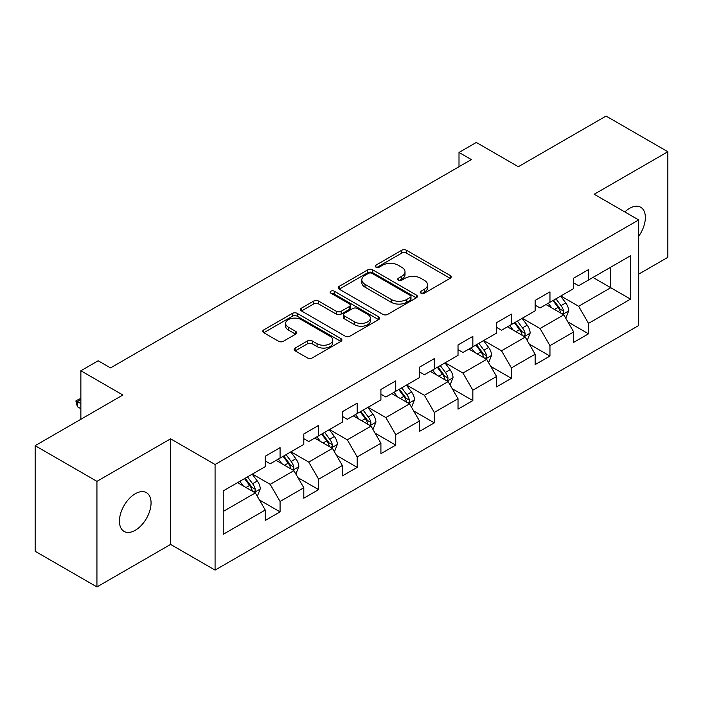 <?xml version="1.0" encoding="UTF-8"?>
<svg xmlns="http://www.w3.org/2000/svg" width="703" height="703" viewBox="0 0 703 703"><rect width="100%" height="100%" fill="white"/><g stroke="black" fill="none" stroke-linecap="round" stroke-linejoin="round"><path stroke-width="1.05" d="M421.018 293.177A2.399 1.388 0 0 0 424.419 293.177L450.192 278.3A3.427 1.977 0 0 0 451.194 276.903A3.427 1.977 0 0 0 450.192 275.497L406.527 250.286A3.427 1.977 0 0 0 401.668 250.286L375.894 265.172A2.399 1.388 0 0 0 375.191 266.147A2.399 1.388 0 0 0 375.894 267.131A2.399 1.388 0 0 0 379.295 267.131L382.625 265.207A10.976 6.336 0 0 1 398.153 265.207L401.791 267.307A10.976 6.336 0 0 1 405.007 271.789A10.976 6.336 0 0 1 401.791 276.27L398.46 278.195A2.399 1.388 0 0 0 397.757 279.179A2.399 1.388 0 0 0 398.46 280.154A2.399 1.388 0 0 0 401.852 280.154L405.192 278.23A10.976 6.336 0 0 1 420.719 278.23L424.357 280.33A10.976 6.336 0 0 1 427.573 284.812A10.976 6.336 0 0 1 424.357 289.293L421.018 291.218A2.399 1.388 0 0 0 420.315 292.202A2.399 1.388 0 0 0 421.018 293.177L421.018 291.218M135.248 530.29A22.373 12.918 120 0 0 149.862 510.58A22.373 12.918 120 0 0 146.426 492.654A22.373 12.918 120 0 0 135.248 493.761A22.373 12.918 120 0 0 120.635 513.471A22.373 12.918 120 0 0 124.062 531.398A22.373 12.918 120 0 0 135.248 530.29M638.684 236.27A22.373 12.918 120 0 0 640.723 207.271A22.373 12.918 120 0 0 629.545 208.378A22.373 12.918 120 0 0 624.826 211.937M295.172 348.047A3.427 1.977 0 0 0 294.17 349.453A3.427 1.977 0 0 0 295.172 350.85L307.422 357.924A3.427 1.977 0 0 0 312.273 357.924L340.902 341.394A3.427 1.977 0 0 0 341.904 339.997A3.427 1.977 0 0 0 340.902 338.591L297.237 313.38A3.427 1.977 0 0 0 292.386 313.38L263.757 329.909A3.427 1.977 0 0 0 262.755 331.315A3.427 1.977 0 0 0 263.757 332.712L278.555 341.254A3.427 1.977 0 0 0 283.406 341.254L295.655 334.18A3.427 1.977 0 0 0 296.666 332.783A3.427 1.977 0 0 0 295.655 331.385L288.318 327.141A9.174 5.299 0 0 1 285.629 323.398A9.174 5.299 0 0 1 291.297 318.503A9.174 5.299 0 0 1 301.297 319.654L330.05 336.245A9.174 5.299 0 0 1 332.73 339.997A9.174 5.299 0 0 1 327.071 344.892A9.174 5.299 0 0 1 317.071 343.741L312.273 340.973A3.427 1.977 0 0 0 307.422 340.973L295.172 348.047L295.172 350.85M638.684 274.161L667.85 257.324L667.85 151.734L606.065 116.065L518.322 166.716L476.309 142.463L459.006 152.446L471.37 159.581L110.529 367.906L98.174 360.771L80.871 370.762L80.871 419.278M96.935 481.344L96.935 586.935L170.592 544.421L170.592 438.821L96.935 481.344L35.15 445.676L122.884 395.016L80.871 370.762M170.592 438.821L215.074 464.507L638.684 219.942L638.684 325.533L215.074 570.098L215.074 464.507M667.85 151.734L594.202 194.256L638.684 219.942M382.871 314.364A3.427 1.977 0 0 0 387.722 314.364L416.352 297.835A3.427 1.977 0 0 0 417.354 296.438A3.427 1.977 0 0 0 416.352 295.04L372.678 269.829A3.427 1.977 0 0 0 367.827 269.829L339.206 286.349A3.427 1.977 0 0 0 338.196 287.755A3.427 1.977 0 0 0 339.206 289.153L382.871 314.364M331.798 293.696A2.399 1.388 0 0 1 334.233 294.039L334.233 291.183L378.627 316.816A3.427 1.977 0 0 1 379.629 318.213A3.427 1.977 0 0 1 378.627 319.619L349.997 336.139A3.427 1.977 0 0 1 345.147 336.139L301.482 310.937L301.482 308.134A3.427 1.977 0 0 0 300.48 309.531A3.427 1.977 0 0 0 301.482 310.937M301.482 308.134L313.731 301.06A3.427 1.977 0 0 1 318.582 301.06L336.289 311.28A3.427 1.977 0 0 0 341.148 311.28L349.268 306.587A3.427 1.977 0 0 0 350.279 305.19A3.427 1.977 0 0 0 349.268 303.793L330.832 293.142A2.399 1.388 0 0 1 330.129 292.167A2.399 1.388 0 0 1 331.614 290.884A2.399 1.388 0 0 1 334.233 291.183M96.935 586.935L35.15 551.266L35.15 445.676M259.433 499.974L280.075 511.881L280.075 501.467L303.801 487.768L303.801 498.19L318.626 489.622L318.626 479.209L342.352 465.509L342.352 475.922L357.186 467.363L357.186 456.95L380.912 443.25L380.912 453.663L395.736 445.104L395.736 434.691L419.463 420.992L419.463 431.405L434.296 422.846L434.296 412.433L458.022 398.733L458.022 409.146L472.847 400.587L472.847 390.165L496.573 376.474L496.573 386.887L511.406 378.328L511.406 367.906L535.132 354.215L535.132 364.629L549.957 356.07L549.957 345.648L573.683 331.948L573.683 342.37L588.516 333.811L588.516 323.389L630.529 299.135L630.529 255.751L610.758 267.166L610.758 287.72L630.529 299.135M280.075 511.881L265.242 520.448L265.242 510.026L223.229 534.289L223.229 490.905L265.242 466.651L265.242 456.238L280.075 447.67L280.075 458.092L303.801 444.393L303.801 433.971L318.626 425.412L318.626 435.834L342.352 422.134L342.352 411.712L357.186 403.153L357.186 413.566L380.912 399.875L380.912 389.453L395.736 380.894L395.736 391.307L419.463 377.608L419.463 367.194L434.296 358.635L434.296 369.049L458.022 355.349L458.022 344.936L472.847 336.377L472.847 346.79L496.573 333.09L496.573 322.677L511.406 314.118L511.406 324.531L535.132 310.831L535.132 300.418L549.957 291.859L549.957 302.272L573.683 288.573L573.683 278.16L588.516 269.592L588.516 280.014L630.529 255.751M276.121 460.368L293.916 470.65L270.189 484.341L252.395 474.068M265.242 460.94L270.189 463.795L280.075 458.092M270.189 484.341L280.075 501.467M293.916 470.65L303.801 487.768M314.672 438.11L332.466 448.382L308.74 462.082L290.945 451.809M303.801 438.681L308.74 441.537L318.626 435.834M308.74 462.082L318.626 479.209M332.466 448.382L342.352 465.509M353.231 415.851L371.026 426.123L347.3 439.823L329.505 429.551M342.352 416.422L347.3 419.278L357.186 413.566M347.3 439.823L357.186 456.95M371.026 426.123L380.912 443.25M391.782 393.592L409.577 403.865L385.85 417.564L368.056 407.292M380.912 394.163L385.85 397.019L395.736 391.307M385.85 417.564L395.736 434.691M409.577 403.865L419.463 420.992M430.341 371.333L448.136 381.606L424.41 395.306L406.615 385.033M419.463 371.905L424.41 374.761L434.296 369.049M424.41 395.306L434.296 412.433M448.136 381.606L458.022 398.733M468.892 349.075L486.687 359.347L462.961 373.047L445.166 362.774M458.022 349.646L462.961 352.502L472.847 346.79M462.961 373.047L472.847 390.165M486.687 359.347L496.573 376.474M507.452 326.816L525.246 337.089L501.52 350.788L483.726 340.516M496.573 327.387L501.52 330.243L511.406 324.531M501.52 350.788L511.406 367.906M525.246 337.089L535.132 354.215M546.003 304.557L563.797 314.83L540.071 328.529L522.276 318.257M535.132 305.128L540.071 307.976L549.957 302.272M540.071 328.529L549.957 345.648M563.797 314.83L573.683 331.948M592.963 277.448L610.758 287.72L578.631 306.271L560.836 295.989M573.683 282.87L578.631 285.717L588.516 280.014M578.631 306.271L588.516 323.389M170.592 544.421L215.074 570.098M459.006 152.446L459.006 166.716M223.229 511.459L255.356 492.908L237.561 482.636M255.356 492.908L265.242 510.026M567.875 321.895L588.516 333.811M529.324 344.154L549.957 356.07M490.764 366.412L511.406 378.328M452.214 388.671L472.847 400.587M413.654 410.93L434.296 422.846M375.103 433.189L395.736 445.104M336.544 455.447L357.186 467.363M297.993 477.706L318.626 489.622M421.976 293.52L424.357 292.149A10.976 6.336 0 0 0 427.573 287.668L427.573 284.812M405.007 271.789L405.007 274.645A10.976 6.336 0 0 1 401.791 279.126L399.418 280.497M450.148 278.326L406.527 253.142A3.427 1.977 0 0 0 401.668 253.142L376.852 267.465M416.299 297.861L372.678 272.676A3.427 1.977 0 0 0 367.827 272.676L339.25 289.179M410.28 297.413A2.399 1.388 0 0 0 410.983 296.438A2.399 1.388 0 0 0 410.28 295.453L371.957 273.326A2.399 1.388 0 0 0 368.557 273.326L365.042 275.356A10.976 6.336 0 0 0 361.825 279.838A10.976 6.336 0 0 0 365.042 284.32L391.237 299.452A10.976 6.336 0 0 0 406.765 299.452L410.28 297.413L410.28 300.269A2.399 1.388 0 0 0 410.983 299.293L410.983 296.438M361.825 279.838L361.825 282.694A10.976 6.336 0 0 0 365.042 287.175L365.042 284.32M410.28 300.269L406.765 302.299A10.976 6.336 0 0 1 391.237 302.299L365.042 287.175M301.525 310.963L313.731 303.916L313.731 301.06M350.279 305.19L350.279 308.046A3.427 1.977 0 0 1 349.268 309.443L341.148 314.136A3.427 1.977 0 0 1 336.289 314.136L318.582 303.916A3.427 1.977 0 0 0 313.731 303.916M334.233 294.039L378.583 319.645M354.672 321.895A9.174 5.299 0 0 0 364.672 323.037A9.174 5.299 0 0 0 370.332 318.143A9.174 5.299 0 0 0 367.651 314.399L357.519 308.555A3.427 1.977 0 0 0 352.669 308.555L344.54 313.248A3.427 1.977 0 0 0 343.539 314.645A3.427 1.977 0 0 0 344.54 316.042L354.672 321.895L354.672 324.751A9.174 5.299 0 0 0 364.672 325.893A9.174 5.299 0 0 0 370.332 320.999L370.332 318.143M343.539 314.645L343.539 317.501A3.427 1.977 0 0 0 344.54 318.898L344.54 316.042M354.672 324.751L344.54 318.898M332.73 339.997L332.73 342.853A9.174 5.299 0 0 1 327.071 347.748A9.174 5.299 0 0 1 317.071 346.597L312.273 343.829A3.427 1.977 0 0 0 307.422 343.829L295.216 350.876M285.629 323.398L285.629 326.254A9.174 5.299 0 0 0 288.318 329.997L288.318 327.141M295.611 334.206L288.318 329.997M340.858 341.421L297.237 316.236A3.427 1.977 0 0 0 292.386 316.236L263.801 332.739M565.757 318.213L568.692 310.805A9.262 5.352 -120 0 0 565.739 302.914L560.634 296.104M551.741 307.87L548.278 303.239M562.365 314.004L563.49 312.817L563.692 311.201A9.262 5.352 -120 0 0 561.038 305.629L555.941 298.819M553.621 300.155L559.28 307.712A4.719 2.724 60 0 1 560.133 309.144L563.692 311.201M552.971 300.533L558.077 307.343A9.262 5.352 60 0 1 560.73 312.914M527.197 340.472L530.141 333.064A9.262 5.352 -120 0 0 527.18 325.173L522.083 318.371M513.19 330.129L509.728 325.498M523.814 336.262L524.939 335.076L525.141 333.459A9.262 5.352 -120 0 0 522.487 327.888L517.382 321.078M515.062 322.422L520.721 329.971A4.719 2.724 60 0 1 521.582 331.403L525.141 333.459M514.42 322.791L519.517 329.602A9.262 5.352 60 0 1 522.171 335.173M488.647 362.73L491.582 355.323A9.262 5.352 -120 0 0 488.629 347.44L483.523 340.63M474.63 352.388L471.168 347.765M485.255 358.521L486.379 357.335L486.581 355.718A9.262 5.352 -120 0 0 483.928 350.147L478.831 343.336M476.511 344.681L482.17 352.229A4.719 2.724 60 0 1 483.023 353.662L486.581 355.718M475.861 345.05L480.966 351.86A9.262 5.352 60 0 1 483.62 357.432M450.087 384.989L453.031 377.581A9.262 5.352 -120 0 0 450.069 369.699L444.973 362.889M436.08 374.646L432.617 370.024M446.704 380.78L447.829 379.594L448.031 377.977A9.262 5.352 -120 0 0 445.377 372.405L440.271 365.595M437.951 366.94L443.611 374.488A4.719 2.724 60 0 1 444.472 375.929L448.031 377.977M437.31 367.309L442.407 374.119A9.262 5.352 60 0 1 445.061 379.69M411.536 407.248L414.471 399.84A9.262 5.352 -120 0 0 411.519 391.958L406.413 385.147M397.52 396.905L394.058 392.283M408.144 403.039L409.269 401.852L409.471 400.235A9.262 5.352 -120 0 0 406.817 394.664L401.721 387.854M399.401 389.198L405.06 396.756A4.719 2.724 60 0 1 405.912 398.188L409.471 400.235M398.75 389.567L403.856 396.378A9.262 5.352 60 0 1 406.51 401.949M372.977 429.507L375.92 422.099A9.262 5.352 -120 0 0 372.959 414.216L367.862 407.406M358.969 419.164L355.507 414.542M369.593 425.297L370.718 424.111L370.92 422.494A9.262 5.352 -120 0 0 368.267 416.923L363.161 410.121M360.841 411.457L366.5 419.014A4.719 2.724 60 0 1 367.361 420.447L370.92 422.494M360.2 411.826L365.296 418.637A9.262 5.352 60 0 1 367.95 424.208M334.426 451.765L337.361 444.366A9.262 5.352 -120 0 0 334.408 436.475L329.303 429.665M320.41 441.422L316.948 436.8M331.034 447.556L332.159 446.37L332.361 444.753A9.262 5.352 -120 0 0 329.707 439.19L324.61 432.38M322.29 433.716L327.95 441.273A4.719 2.724 60 0 1 328.802 442.705L332.361 444.753M321.64 434.085L326.746 440.895A9.262 5.352 60 0 1 329.399 446.467M295.866 474.024L298.81 466.625A9.262 5.352 -120 0 0 295.849 458.734L290.752 451.924M281.859 463.681L278.397 459.059M292.483 469.815L293.608 468.629L293.81 467.02A9.262 5.352 -120 0 0 291.156 461.449L286.051 454.639M283.731 455.975L289.39 463.532A4.719 2.724 60 0 1 290.251 464.964L293.81 467.02M283.089 456.352L288.186 463.154A9.262 5.352 60 0 1 290.84 468.725M257.316 496.292L260.251 488.884A9.262 5.352 -120 0 0 257.298 480.993L252.192 474.182M243.3 485.949L239.837 481.318M253.924 492.082L255.048 490.896L255.251 489.279A9.262 5.352 -120 0 0 252.597 483.708L247.5 476.898M245.18 478.233L250.839 485.791A4.719 2.724 60 0 1 251.692 487.223L255.251 489.279M244.53 478.611L249.635 485.421A9.262 5.352 60 0 1 252.289 490.993M80.871 399.532L77.365 401.554L80.871 403.584M77.365 406.694L76.003 401.624L76.003 400.772L77.365 401.554L77.365 406.694L80.871 408.715M76.003 400.772L80.871 398.32M424.357 292.149L424.357 289.293M398.46 280.154L398.46 278.195M401.791 279.126L401.791 276.27M375.894 267.131L375.894 265.172M401.668 253.142L401.668 250.286M406.527 253.142L406.527 250.286M450.192 278.3L450.192 275.497M339.206 289.153L339.206 286.349M367.827 272.676L367.827 269.829M372.678 272.676L372.678 269.829M416.352 297.835L416.352 295.04M391.237 302.299L391.237 299.452M406.765 302.299L406.765 299.452M318.582 303.916L318.582 301.06M336.289 314.136L336.289 311.28M341.148 314.136L341.148 311.28M349.268 309.443L349.268 306.587M378.627 319.619L378.627 316.816M307.422 343.829L307.422 340.973M312.273 343.829L312.273 340.973M317.071 346.597L317.071 343.741M295.655 334.18L295.655 331.385M263.757 332.712L263.757 329.909M292.386 316.236L292.386 313.38M297.237 316.236L297.237 313.38M340.902 341.394L340.902 338.591M562.883 314.303L568.63 310.981M561.038 305.629L565.739 302.914M554.456 309.434L558.077 307.343M524.333 336.561L530.08 333.24M522.487 327.888L527.18 325.173M515.897 331.693L519.517 329.602M485.773 358.82L491.52 355.507M483.928 350.147L488.629 347.44M477.346 353.952L480.966 351.86M447.222 381.079L452.969 377.766M445.377 372.405L450.069 369.699M438.786 376.21L442.407 374.119M408.663 403.337L414.41 400.025M406.817 394.664L411.519 391.958M400.235 398.469L403.856 396.378M370.112 425.596L375.859 422.283M368.267 416.923L372.959 414.216M361.676 420.728L365.296 418.637M331.552 447.855L337.299 444.542M329.707 439.19L334.408 436.475M323.125 442.987L326.746 440.895M293.002 470.122L298.749 466.801M291.156 461.449L295.849 458.734M284.566 465.245L288.186 463.154M254.442 492.381L260.189 489.06M252.597 483.708L257.298 480.993M246.015 487.513L249.635 485.421"/></g></svg>
